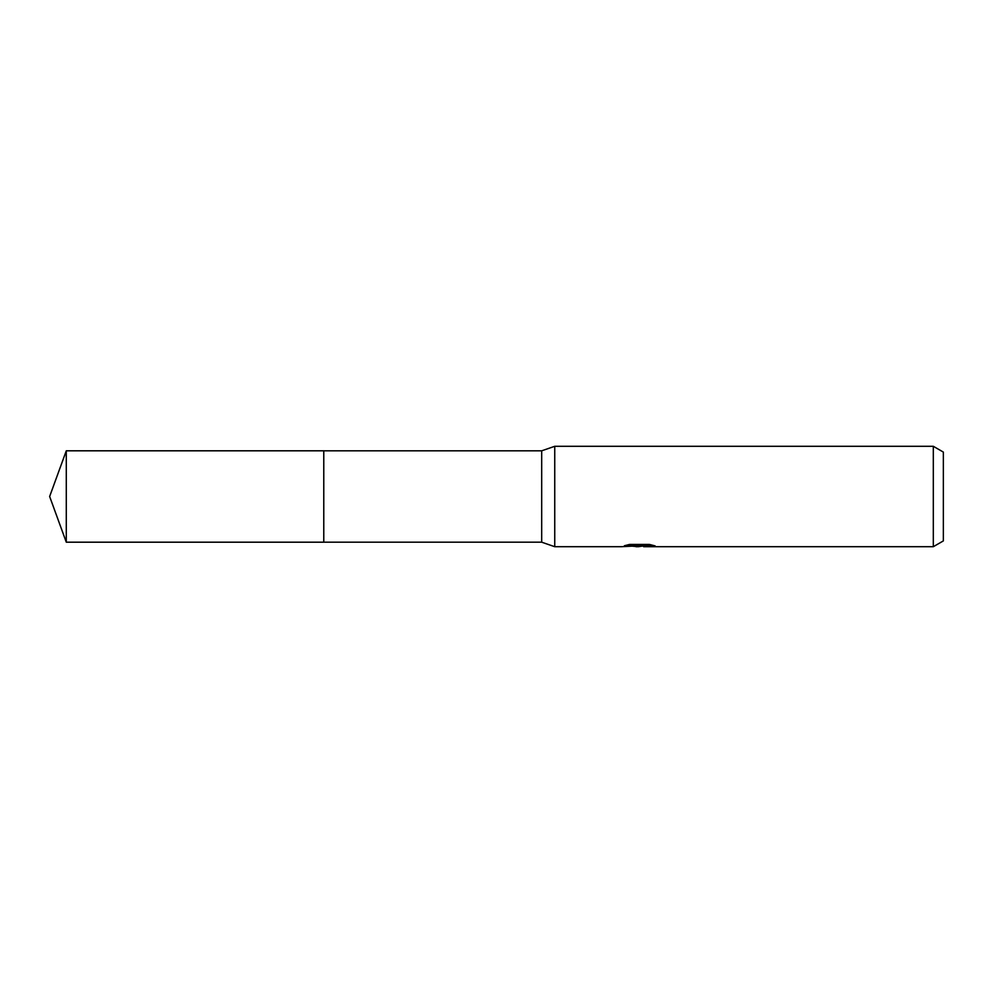 <?xml version="1.0" encoding="UTF-8"?>
<svg xmlns="http://www.w3.org/2000/svg" width="993" height="993" viewBox="0 0 993 993"><rect width="100%" height="100%" fill="white"/><g stroke="black" fill="none" stroke-linecap="round" stroke-linejoin="round"><path stroke-width="1.49" d="M628.259 544.723L640.435 544.723L640.435 545.753L621.345 546.709L554.739 546.709L541.681 542.178L323.78 542.178L323.78 450.822L541.681 450.822L554.739 446.291L933.308 446.291L943.35 452.088L943.35 540.912L933.308 546.709L643.737 546.709L643.551 545.678L650.775 544.735M541.681 542.178L541.681 450.822M554.739 546.709L554.739 446.291M643.551 545.914L638.425 546.709L632.578 546.212M638.425 546.709L636.041 546.709M933.308 546.709L933.308 446.291M640.435 545.753L624.374 545.753L629.599 544.437L649.41 544.437L655.157 545.914L643.551 546.671M66.283 542.19L66.283 450.81L323.78 450.81L323.78 542.19L66.283 542.19L49.65 496.5L66.283 450.81M640.435 545.703L643.551 545.703"/></g></svg>
